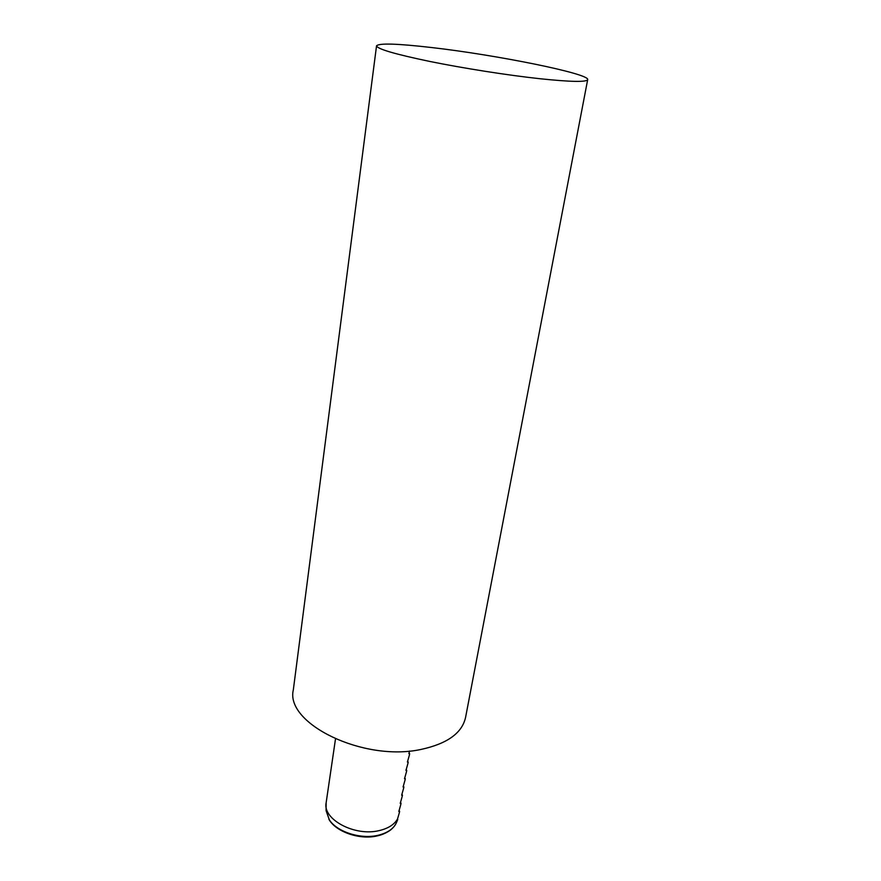 <?xml version="1.0" encoding="UTF-8"?>
<svg xmlns="http://www.w3.org/2000/svg" width="881" height="881" viewBox="0 0 881 881"><rect width="100%" height="100%" fill="white"/><g stroke="black" fill="none" stroke-linecap="round" stroke-linejoin="round"><path stroke-width="1.32" d="M431.448 47.519C495.959 54.842 589.818 73.663 587.682 79.642C586.592 82.23 570.723 81.933 540.075 78.739C507.808 75.248 463.494 68.3 429.818 61.45C394.996 54.17 377.233 48.973 376.539 45.823C379.05 43.037 397.353 43.598 431.448 47.519M376.539 45.823L293.318 689.933C285.004 723.4 363.269 762.032 420.92 749.456C447.141 743.784 462.018 733.146 465.553 717.519L587.682 79.642M397.65 818.537L399.412 812.491L399.622 811.28L398.829 811.522L400.822 804.419L401.031 803.197L400.238 803.395L402.232 796.292L402.441 795.069L401.659 795.224L403.652 788.121L403.861 786.887L403.08 787.008L405.084 779.894L405.293 778.661L404.522 778.738L406.515 771.624L406.736 770.379L405.965 770.412L407.969 763.309L408.178 762.054L407.418 762.043L409.423 754.94L409.643 753.684L408.883 753.618L409.621 751.019M408.982 752.87L409.643 753.684M407.54 761.25L408.178 762.054M406.097 769.587L406.736 770.379M404.665 777.868L405.293 778.661M403.245 786.094L403.861 786.887M401.835 794.277L402.441 795.069M400.426 802.415L401.031 803.197M399.038 810.498L399.622 811.28M335.485 739.005L326.146 802.723L326.08 810.531L329.329 819.826C336.96 831.862 360.582 839.494 377.916 835.331C387.871 832.919 394.159 828.426 396.769 821.852L397.783 819.451M326.146 802.723C322.358 819.275 354.735 836.741 379.182 830.596C388.103 828.503 394.192 824.671 397.463 819.088M326.102 810.685L329.351 819.969C336.971 831.994 360.56 839.615 377.872 835.452C386.715 833.36 392.717 829.506 395.844 823.889M328.888 819.253C335.639 831.664 359.404 840.155 377.079 835.937M391.373 829.263C391.627 829.307 385.834 833.999 377.652 835.805"/></g></svg>
